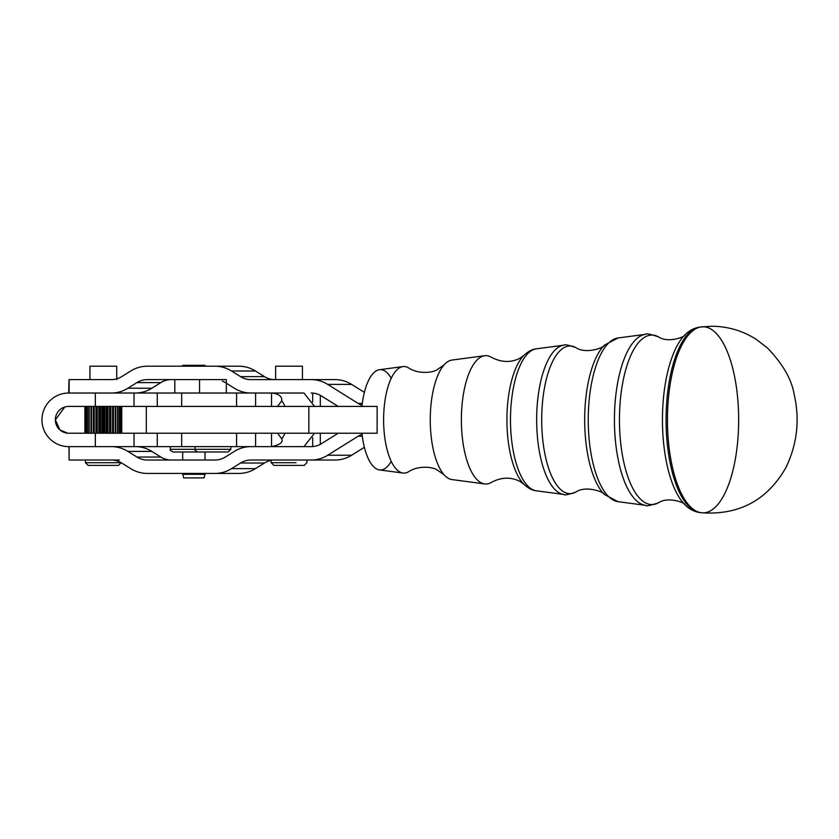 <?xml version="1.0" encoding="UTF-8"?>
<svg xmlns="http://www.w3.org/2000/svg" width="839" height="839" viewBox="0 0 839 839"><rect width="100%" height="100%" fill="white"/><g stroke="black" fill="none" stroke-linecap="round" stroke-linejoin="round"><path stroke-width="1.26" d="M182.692 473.427L183.647 477.894L204.066 477.894L205.031 474.318L182.692 474.318L205.031 474.318L205.031 473.427M205.031 460.024L205.031 451.98M182.692 366.213L182.692 365.322L205.031 365.322L205.031 366.213M69.123 379.616L111.409 379.616A22.338 20.639 -90 0 0 121.718 376.627L130.716 371.006A35.741 33.015 90 0 1 147.224 366.213L215.025 366.213A35.741 33.015 90 0 1 231.533 371.006L255.465 371.006A35.741 33.015 -90 0 0 238.958 366.213L189.583 366.213L238.958 366.213A35.741 33.015 90 0 1 255.465 371.006L264.463 376.627A22.338 20.639 -90 0 0 274.783 379.616L275.643 379.616L274.783 379.616A22.338 20.639 90 0 1 264.463 376.627L240.531 376.627L231.533 371.006A35.741 33.015 -90 0 0 215.025 366.213L147.224 366.213A35.741 33.015 -90 0 0 130.716 371.006L121.718 376.627A22.338 20.639 90 0 1 111.409 379.616L69.123 379.616L69.123 393.019L68.997 379.616L68.704 393.019A26.754 26.754 0 0 0 41.95 419.773L41.95 419.867A26.754 26.754 0 0 0 68.704 446.621L134.041 446.621L134.041 433.218L95.352 433.218L95.352 446.621L95.352 433.218L68.704 433.218A13.361 13.361 0 0 1 55.353 419.867L55.353 419.773A13.361 13.361 0 0 1 68.704 406.422L95.352 406.422L95.352 393.019L68.997 393.019M302.449 379.616L335.139 379.616A35.741 33.015 90 0 1 351.646 384.409L364.378 392.358L351.646 384.409A35.741 33.015 -90 0 0 335.139 379.616L250.851 379.616A22.338 20.639 90 0 1 240.531 376.627A22.338 20.639 -90 0 0 250.851 379.616L311.206 379.616A35.741 33.015 90 0 1 327.713 384.409A35.741 33.015 -90 0 0 311.206 379.616L335.139 379.616L302.449 379.616L302.449 366.213L275.643 366.213L275.643 379.616M111.409 460.024A22.338 20.639 90 0 1 121.718 463.023L130.716 468.634A35.741 33.015 -90 0 0 147.224 473.427L215.025 473.427A35.741 33.015 -90 0 0 231.533 468.634L240.531 463.023L231.533 468.634L255.465 468.634L264.463 463.023A22.338 20.639 90 0 1 271.186 460.37A22.338 20.639 -90 0 0 264.463 463.023L240.531 463.023A22.338 20.639 90 0 1 250.851 460.024L311.206 460.024A35.741 33.015 -90 0 0 327.713 455.241L358.159 436.217L362.291 436.217L358.159 436.217A22.338 20.639 90 0 1 362.06 434.329A22.338 20.639 -90 0 0 358.159 436.217L327.713 455.241L351.646 455.241L364.378 447.281L351.646 455.241A35.741 33.015 90 0 1 335.139 460.024L306.917 460.024L335.139 460.024A35.741 33.015 -90 0 0 351.646 455.241L327.713 455.241A35.741 33.015 90 0 1 311.206 460.024L250.851 460.024A22.338 20.639 -90 0 0 240.531 463.023L264.463 463.023L255.465 468.634A35.741 33.015 90 0 1 238.958 473.427L189.583 473.427L238.958 473.427A35.741 33.015 -90 0 0 255.465 468.634L231.533 468.634A35.741 33.015 90 0 1 215.025 473.427L147.224 473.427A35.741 33.015 90 0 1 130.716 468.634L121.718 463.023A22.338 20.639 -90 0 0 111.409 460.024L69.123 460.024L69.123 446.621L69.123 460.024L119.243 460.024M226.341 393.019L226.341 379.616L147.224 379.616L174.806 379.616L174.806 393.019M64.792 407.009L55.353 419.867A13.361 13.361 0 0 0 68.704 433.218L308.846 433.218L308.846 406.422L155.257 406.422L377.12 406.422L377.12 433.218L134.041 433.218L134.041 446.621L271.542 446.621C279.964 444.827 283.362 442.226 281.736 438.818L277.531 433.218L281.736 438.818C283.362 442.226 279.964 444.827 271.542 446.621L271.542 433.218L271.542 446.621L303.97 446.621L314.552 433.218L303.97 446.621L189.687 446.621L195.078 446.621L195.078 449.305L174.103 449.305L195.078 449.305C194.312 449.746 195.204 450.637 197.752 451.98L228.135 451.98L230.809 449.305L195.078 449.305L230.809 449.305L230.809 446.621M197.91 451.98L227.977 451.98L197.91 451.98M170.338 446.621L170.338 449.305L174.103 449.305L170.338 449.305C169.572 449.756 170.474 450.648 173.012 451.98L203.395 451.98M304.138 446.621L311.206 446.621A22.338 20.639 -90 0 0 321.526 443.632L338.18 433.218L321.526 443.632A22.338 20.639 90 0 1 311.206 446.621L303.97 446.621M68.997 446.621L69.123 460.024M215.025 460.024A22.338 20.639 -90 0 0 225.345 457.035L234.343 451.413A35.741 33.015 90 0 1 250.851 446.621A35.741 33.015 -90 0 0 234.343 451.413L225.345 457.035A22.338 20.639 90 0 1 215.025 460.024L147.224 460.024L215.025 460.024M111.409 446.621A35.741 33.015 90 0 1 127.916 451.413L151.849 451.413A35.741 33.015 -90 0 0 135.341 446.621A35.741 33.015 90 0 1 151.849 451.413L127.916 451.413L136.904 457.035A22.338 20.639 -90 0 0 147.224 460.024A22.338 20.639 90 0 1 136.904 457.035L160.847 457.035L136.904 457.035L127.916 451.413A35.741 33.015 -90 0 0 111.409 446.621M171.156 460.024A22.338 20.639 90 0 1 160.847 457.035L151.849 451.413L160.847 457.035A22.338 20.639 -90 0 0 171.156 460.024M271.542 446.621L303.928 446.621L271.542 446.621M199.546 379.616L199.546 393.019L188.041 393.019L303.97 393.019L314.552 406.422L303.97 393.019L271.542 393.019L271.542 406.422L271.542 393.019C278.852 393.816 282.25 396.417 281.736 400.832L277.531 406.422L281.736 400.832C282.25 396.417 278.852 393.816 271.542 393.019L255.591 393.019L255.591 406.422L255.591 393.019L95.352 393.019L95.352 406.422L134.041 406.422L134.041 393.019L134.041 406.422L155.257 406.422L68.704 406.422A13.361 13.361 0 0 0 55.353 419.773M303.928 393.019L271.542 393.019L303.928 393.019M312.674 393.072L312.674 401.933L312.674 393.072M236.567 446.621L236.567 433.218L236.567 446.621M281.736 438.818A26.806 20.251 -90 0 0 284.987 433.218A26.806 20.251 90 0 1 281.736 438.818M284.987 406.422A26.806 20.251 -90 0 0 281.736 400.832A26.806 20.251 90 0 1 284.987 406.422M236.567 406.422L236.567 393.019L236.567 406.422M312.674 437.706L312.674 446.568L312.674 437.706M255.591 446.621L255.591 433.218L255.591 446.621M362.06 405.31A22.338 20.639 90 0 1 358.159 403.423L327.713 384.409L351.646 384.409L327.713 384.409L358.159 403.423A22.338 20.639 -90 0 0 362.06 405.31M111.409 393.019A35.741 33.015 -90 0 0 127.916 388.226L136.904 382.605A22.338 20.639 90 0 1 147.224 379.616A22.338 20.639 -90 0 0 136.904 382.605L160.847 382.605A22.338 20.639 90 0 1 171.156 379.616A22.338 20.639 -90 0 0 160.847 382.605L136.904 382.605L127.916 388.226A35.741 33.015 90 0 1 111.409 393.019M222.325 381.063A22.338 20.639 90 0 1 225.345 382.605A22.338 20.639 -90 0 0 222.325 381.063M226.341 383.234L234.343 388.226A35.741 33.015 -90 0 0 250.851 393.019A35.741 33.015 90 0 1 234.343 388.226L226.341 383.234M311.206 393.019A22.338 20.639 90 0 1 321.526 396.008L338.18 406.422L321.526 396.008A22.338 20.639 -90 0 0 311.206 393.019M362.291 403.423L358.159 403.423L362.291 403.423M135.341 393.019A35.741 33.015 -90 0 0 151.849 388.226L127.916 388.226L151.849 388.226L160.847 382.605L151.849 388.226A35.741 33.015 90 0 1 135.341 393.019M255.465 371.006L231.533 371.006L240.531 376.627L264.463 376.627L255.465 371.006M146.322 433.218L146.322 406.422L146.322 433.218M308.846 433.218L377.12 433.218L377.12 406.422L308.846 406.422L308.846 433.218M157.26 406.422L157.26 393.019L157.26 406.422M181.675 433.218L181.675 446.621L157.26 446.621L157.26 433.218L157.26 446.621L68.704 446.621A26.754 26.754 0 0 1 41.95 419.867L41.95 419.773A26.754 26.754 0 0 1 68.704 393.019L181.675 393.019L181.675 406.422M55.353 419.867L59.957 429.956L67.686 433.186M67.686 393.04L68.704 393.019M296.02 462.709L271.186 462.709L296.02 462.709M271.186 460.024L271.186 462.709L273.86 465.383L304.242 465.383L306.917 462.709L306.917 460.024M93.947 366.213L112.709 366.213M85.463 460.024L85.463 462.709L121.194 462.709L85.463 462.709L88.137 465.383L118.519 465.383L121.194 462.709M116.726 379.616L116.726 366.213L89.93 366.213L89.93 379.616M84.907 433.218L84.907 406.422L84.907 433.218M85.033 406.422L85.033 433.218L85.033 406.422M85.127 433.218L85.127 406.422L85.127 433.218M85.714 406.422L85.714 433.218L85.714 406.422M85.935 433.218L85.935 406.422L85.935 433.218M86.962 406.422L86.962 433.218L86.962 406.422M87.308 433.218L87.308 406.422L87.308 433.218M88.735 406.422L88.735 433.218L88.735 406.422M89.186 433.218L89.186 406.422L89.186 433.218M90.979 406.422L90.979 433.218L90.979 406.422M91.524 433.218L91.524 406.422L91.524 433.218M93.622 406.422L93.622 433.218L93.622 406.422M94.241 433.218L94.241 406.422L94.241 433.218M96.579 406.422L96.579 433.218L96.579 406.422M97.251 433.218L97.251 406.422L97.251 433.218M99.747 406.422L99.747 433.218L99.747 406.422M100.449 433.218L100.449 406.422L100.449 433.218M103.029 406.422L103.029 433.218L103.029 406.422M103.753 433.218L103.753 406.422L103.753 433.218M106.322 406.422L106.322 433.218L106.322 406.422M107.035 433.218L107.035 406.422L107.035 433.218M109.521 406.422L109.521 433.218L109.521 406.422M110.192 433.218L110.192 406.422L110.192 433.218M112.52 406.422L112.52 433.218L112.52 406.422M113.139 433.218L113.139 406.422L113.139 433.218M115.226 406.422L115.226 433.218L115.226 406.422M115.772 433.218L115.772 406.422L115.772 433.218M117.554 406.422L117.554 433.218L117.554 406.422M117.995 433.218L117.995 406.422L117.995 433.218M119.411 406.422L119.411 433.218L119.411 406.422M119.746 433.218L119.746 406.422L119.746 433.218M120.764 406.422L120.764 433.218L120.764 406.422M120.984 433.218L120.984 406.422L120.984 433.218M121.55 406.422L121.55 433.218L121.55 406.422M121.645 433.218L121.645 406.422L121.645 433.218M121.749 406.422L121.749 433.218L121.749 406.422M113.422 406.422L113.422 433.218L113.422 406.422M110.79 406.422L110.79 433.218L110.79 406.422M107.927 406.422L107.927 433.218L107.927 406.422M104.917 406.422L104.917 433.218L104.917 406.422M101.855 406.422L101.855 433.218L101.855 406.422M98.834 406.422L98.834 433.218L98.834 406.422M95.971 406.422L95.971 433.218L95.971 406.422M93.328 406.422L93.328 433.218L93.328 406.422M402.972 366.591A53.297 20.398 -90 0 1 408.866 368.059A53.297 20.398 90 0 0 383.612 419.825A53.297 20.398 90 0 0 408.845 471.591A53.297 20.398 -90 0 1 402.972 473.049A53.297 20.398 -90 0 1 383.612 419.825A53.297 20.398 -90 0 1 402.972 366.591L379.459 369.726A50.162 19.192 90 0 0 361.945 406.422A50.162 19.192 -90 0 1 391.215 378.305M391.215 461.335A50.162 19.192 -90 0 1 361.945 433.218A50.162 19.192 90 0 0 379.459 469.924L402.972 473.049M408.845 471.591A53.297 20.398 90 0 0 408.866 471.581C417.413 465.865 431.215 466.39 436.867 469.756L444.041 474.706A59.831 22.894 -90 0 1 430.26 419.825A59.831 22.894 -90 0 1 444.041 364.934M408.866 368.059A53.297 20.398 90 0 0 408.845 368.048C417.413 373.774 431.215 373.261 436.867 369.884L444.041 364.944M484.68 355.715L452.001 360.067A59.831 22.894 90 0 0 430.26 419.825A59.831 22.894 90 0 0 452.001 479.572L484.68 483.925A64.184 24.562 -90 0 1 461.366 419.825A64.184 24.562 -90 0 1 484.68 355.715A64.184 24.562 -90 0 1 491.79 357.487A64.184 24.562 90 0 0 491.769 357.477A64.184 24.562 90 0 0 461.366 419.825A64.184 24.562 90 0 0 491.769 482.173A64.184 24.562 90 0 0 491.79 482.152A64.184 24.562 -90 0 1 484.68 483.925M506.924 419.825A68.987 26.397 -90 0 1 523.966 355.317A68.987 26.397 90 0 0 506.924 419.825A68.987 26.397 90 0 0 523.966 484.323A68.987 26.397 -90 0 1 506.924 419.825M541.7 419.825A73.853 28.264 90 0 0 575.806 492.074A73.853 28.264 90 0 0 575.816 492.074L575.816 492.074A73.853 28.264 -90 0 1 541.7 419.825A73.853 28.264 -90 0 1 575.816 347.566A73.853 28.264 90 0 0 575.806 347.566A73.853 28.264 90 0 0 541.7 419.825M604.437 494.528A79.873 30.561 -90 0 1 604.416 494.507A79.873 30.561 -90 0 1 584.678 419.825A79.873 30.561 -90 0 1 604.416 345.133A79.873 30.561 -90 0 1 604.437 345.123M619.455 419.825A84.739 32.427 90 0 0 658.594 502.729A84.739 32.427 -90 0 1 619.455 419.825A84.739 32.427 -90 0 1 658.605 336.921A84.739 32.427 90 0 0 619.455 419.825M662.453 419.825A90.769 34.735 -90 0 1 684.865 334.95A90.769 34.735 90 0 0 662.453 419.825A90.769 34.735 90 0 0 684.865 504.69A90.769 34.735 -90 0 1 662.453 419.825M667.456 419.825A93.035 35.605 90 0 0 701.331 512.755A93.035 35.605 -90 0 1 667.456 419.825A93.035 35.605 -90 0 1 701.352 326.885A93.035 35.605 90 0 0 667.456 419.825M701.352 326.885A93.035 35.605 -90 0 1 738.666 419.825A93.035 35.605 -90 0 1 701.352 512.755C738.886 515.377 767.024 500.411 785.765 467.858C797.176 444.334 799.986 419.909 794.197 394.582C791.743 379.448 782.787 363.874 767.328 347.86L756.065 339.25C742.494 330.681 727.675 326.35 711.608 326.245L699.894 327.074A92.856 35.532 90 0 0 666.072 419.825A92.856 35.532 90 0 0 699.894 512.566A92.856 35.532 -90 0 1 666.072 419.825A92.856 35.532 -90 0 1 699.894 327.074C694.147 327.955 689.134 330.587 684.865 334.96C686.155 336.324 668.473 343.623 658.605 336.921C650.33 334.09 645.978 333.23 645.527 334.321A85.62 32.763 90 0 0 614.431 419.825A85.62 32.763 90 0 0 645.527 505.33A85.62 32.763 -90 0 1 614.431 419.825A85.62 32.763 -90 0 1 645.527 334.321L618.018 337.981A81.949 31.358 90 0 0 588.244 419.825A81.949 31.358 90 0 0 618.018 501.67A81.949 31.358 -90 0 1 588.244 419.825A81.949 31.358 -90 0 1 618.018 337.981L604.416 345.133A79.873 30.561 90 0 0 584.678 419.825A79.873 30.561 90 0 0 604.416 494.507C606.062 493.028 586.43 484.68 575.816 492.074C568.234 494.653 564.238 495.45 563.808 494.454A74.723 28.599 -90 0 1 536.666 419.825A74.723 28.599 90 0 0 563.808 494.454L536.299 490.794A71.063 27.194 -90 0 1 510.49 419.825A71.063 27.194 90 0 0 536.299 490.794C532.429 490.479 528.318 488.319 523.966 484.323L520.044 481.471C511.129 476.856 501.701 477.087 491.769 482.163M604.416 345.133C606.062 346.612 586.43 354.96 575.816 347.566C568.234 344.986 564.238 344.189 563.808 345.186A74.723 28.599 90 0 0 536.666 419.825A74.723 28.599 -90 0 1 563.808 345.186L536.299 348.846A71.063 27.194 90 0 0 510.49 419.825A71.063 27.194 -90 0 1 536.299 348.846C532.429 349.16 528.318 351.321 523.966 355.317L520.044 358.169C511.129 362.784 501.701 362.553 491.769 357.477M182.692 451.98L182.692 460.024M320.32 395.316L320.32 406.422M320.32 433.218L320.32 444.324M604.416 494.507L618.018 501.67L645.527 505.33C645.978 506.41 650.33 505.55 658.605 502.729C668.473 496.017 686.155 503.327 684.865 504.69C689.134 509.063 694.147 511.685 699.894 512.566L701.352 512.755"/></g></svg>
